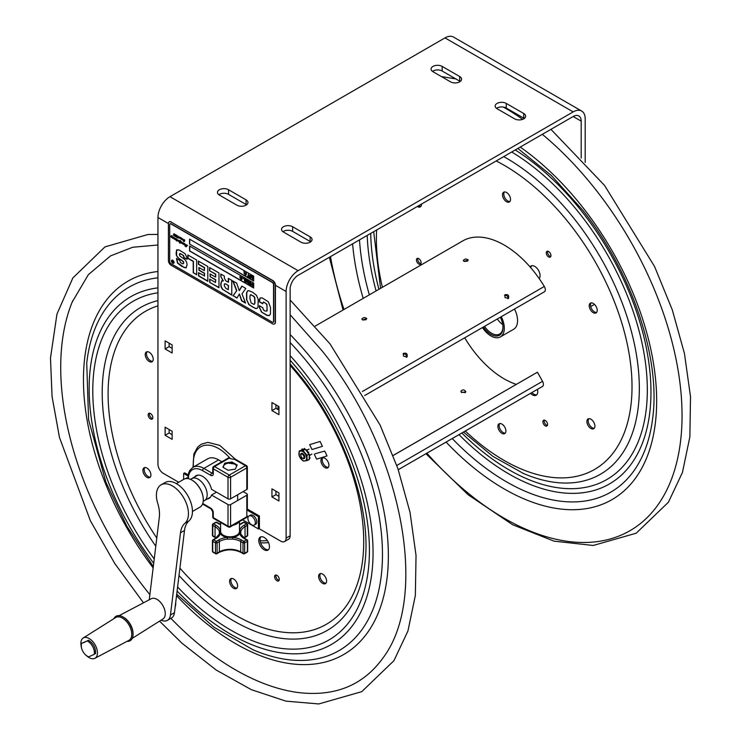 <?xml version="1.0" encoding="UTF-8"?>
<svg xmlns="http://www.w3.org/2000/svg" width="741" height="741" viewBox="0 0 741 741"><rect width="100%" height="100%" fill="white"/><g stroke="black" fill="none" stroke-linecap="round" stroke-linejoin="round"><path stroke-width="1.11" d="M573.173 116.513A11.328 6.539 -60 0 1 578.832 115.957A11.328 6.539 -60 0 1 581.185 121.144L573.173 116.513L298.132 275.3A11.328 6.539 120 0 0 290.129 289.175L290.129 535.78L286.119 538.096L286.119 291.491L275.439 285.322M460.207 81.491A6.493 3.751 0 0 0 459.689 81.149L442.164 71.034A6.493 3.751 0 0 0 432.466 71.377M524.295 118.486A6.493 3.751 0 0 0 523.767 118.152L506.251 108.038A6.493 3.751 0 0 0 496.544 108.371M310.674 241.816A6.493 3.751 0 0 0 310.155 241.483L292.639 231.368A6.493 3.751 0 0 0 282.932 231.711M246.586 204.822A6.493 3.751 0 0 0 246.068 204.479L228.552 194.364A6.493 3.751 0 0 0 218.845 194.707M228.552 189.742L246.068 199.857A6.493 3.751 180 0 1 247.966 202.506A6.493 3.751 180 0 1 243.956 205.97A6.493 3.751 180 0 1 236.879 205.164L219.364 195.05A6.493 3.751 180 0 1 217.465 192.391A6.493 3.751 180 0 1 221.476 188.927A6.493 3.751 180 0 1 228.552 189.742L228.552 194.364M292.639 226.746L310.155 236.851A6.493 3.751 180 0 1 312.054 239.51A6.493 3.751 180 0 1 308.043 242.974A6.493 3.751 180 0 1 300.966 242.159L283.451 232.044A6.493 3.751 180 0 1 281.543 229.395A6.493 3.751 180 0 1 285.554 225.931A6.493 3.751 180 0 1 292.639 226.746L292.639 231.368M506.251 103.416L523.767 113.521A6.493 3.751 180 0 1 525.675 116.18A6.493 3.751 180 0 1 521.664 119.644A6.493 3.751 180 0 1 514.587 118.829L497.072 108.714A6.493 3.751 180 0 1 495.164 106.065A6.493 3.751 180 0 1 499.175 102.601A6.493 3.751 180 0 1 506.251 103.416L506.251 108.038M442.164 66.412L459.689 76.527A6.493 3.751 180 0 1 461.587 79.176A6.493 3.751 180 0 1 457.577 82.64A6.493 3.751 180 0 1 450.5 81.825L432.985 71.72A6.493 3.751 180 0 1 431.077 69.061A6.493 3.751 180 0 1 435.087 65.597A6.493 3.751 180 0 1 442.164 66.412L442.164 71.034M585.186 162.436L585.186 118.829A16.997 9.809 -60 0 0 581.666 111.048A16.997 9.809 -60 0 0 573.173 111.891L298.132 270.678A16.997 9.809 120 0 0 286.119 291.491M573.173 111.891L444.998 37.893L169.967 196.68A16.997 9.809 120 0 0 157.953 217.493L157.953 464.098A7.549 4.363 60 0 0 163.289 473.351L178.711 482.252M444.998 37.893A16.997 9.809 -60 0 1 453.492 37.05L581.666 111.048M286.119 538.096A7.549 4.363 60 0 1 284.553 541.551L288.564 539.244A7.549 4.363 -120 0 0 290.129 535.78M169.133 429.511L169.133 432.976L172.134 434.708M275.939 404.845L275.939 408.31L278.94 410.042M275.939 491.172L275.939 494.636L278.94 496.377M169.133 343.176L169.133 346.64L172.134 348.372M581.185 121.144L581.185 158.102M453.01 78.333L453.01 77.296M284.553 541.551A7.549 4.363 60 0 1 280.783 541.18L258.989 528.602M165.123 435.291L165.123 427.196L172.134 431.243L172.134 439.33L165.123 435.291L169.133 432.976M271.938 410.616L271.938 402.53L278.94 406.577L278.94 414.664L271.938 410.616L275.939 408.31M278.94 492.904L278.94 500.999L271.938 496.952L271.938 488.865L278.94 492.904M271.938 496.952L275.939 494.636M165.123 348.955L165.123 340.86L172.134 344.908L172.134 353.003L165.123 348.955L169.133 346.64M237.629 494.775L237.629 500.518M216.465 492.172L211.491 495.044A13.069 7.54 60 0 1 209.129 498.35A13.069 7.54 60 0 1 207.378 498.925M194.688 476.945A13.069 7.54 60 0 1 196.059 475.722A13.069 7.54 60 0 1 211.491 489.301L228.015 498.841A1.815 1.047 0 0 0 230.581 498.841L246.818 489.468A1.815 1.047 0 0 0 247.346 488.727L247.346 467.182A1.815 1.047 180 0 1 246.818 467.923L246.818 489.468M243.122 491.598L246.818 493.728A1.815 1.047 180 0 1 247.346 494.469A1.815 1.047 180 0 1 246.818 495.21L230.581 504.584A1.815 1.047 180 0 1 228.015 504.584L211.491 495.044M230.349 458.66L234.591 459.383L245.53 465.7A1.815 1.047 60 0 1 246.818 467.923L230.581 477.297A1.815 1.047 -120 0 0 229.293 475.074L214.557 466.561L229.293 458.058L230.349 458.66A35.8 20.665 -120 0 0 204.155 445.443A35.8 20.665 -120 0 0 193.503 466.997M230.581 498.841L230.581 477.297A1.815 1.047 180 0 1 228.015 477.297L213.278 468.784A1.815 1.047 180 0 1 212.741 468.043L212.741 473.101A1.815 1.047 0 0 0 213.278 473.842L213.278 468.784A1.815 1.047 120 0 1 214.557 466.561A1.815 1.047 -120 0 0 213.649 466.478L228.395 457.966A1.815 1.047 60 0 1 229.293 458.058M212.741 472.665L211.991 473.101L203.877 468.414A21.906 12.643 -120 0 0 192.929 467.33L207.665 458.818A21.906 12.643 60 0 1 218.614 459.902L221.828 461.754M237.203 465.024L235.286 469.155L228.126 470.266L222.884 467.238L224.801 463.106L231.961 461.995L237.203 465.024M231.961 461.995L231.961 463.171M224.801 463.106L224.801 464.477M183.629 479.408L183.629 473.443L187.973 475.954M188.14 474.87L184.648 472.851L183.629 473.443M246.818 509.919L258.396 516.607L258.396 528.944L242.585 519.812M247.346 509.048L259.415 516.023L258.396 516.607M259.415 516.023L259.415 528.352L258.396 528.944M187.862 477.954A5.261 3.038 -120 0 0 186.343 478.14L185.426 478.667M255.349 522.664A5.261 3.038 -120 0 0 253.052 517.375A5.261 3.038 -120 0 0 249.004 515.968A5.261 3.038 -120 0 0 247.911 518.367A5.261 3.038 -120 0 0 250.208 523.665A5.261 3.038 -120 0 0 254.256 525.073A5.261 3.038 -120 0 0 255.349 522.664M254.256 525.073L255.682 524.248A5.261 3.038 -120 0 0 256.775 521.84A5.261 3.038 -120 0 0 254.478 516.551A5.261 3.038 -120 0 0 250.43 515.143L249.004 515.968M235.092 524.146A9.438 5.446 0 0 0 238.028 522.451M223.847 465.172L225.375 464.125A6.604 3.816 180 0 1 232.174 463.218A6.604 3.816 180 0 1 236.601 466.33M228.071 463.051L235.443 464.19L236.629 466.274M223.578 467.636L223.097 466.774M223.587 467.645A6.604 3.816 180 0 1 225.375 464.125M482.474 327.55A18.877 10.902 -120 0 0 500.407 336.896L513.652 329.254A18.877 10.902 -120 0 0 514.513 309.053M500.407 336.896A18.877 10.902 -120 0 0 501.268 316.694M483.428 326.994A16.997 9.809 -120 0 0 496.553 336.053A16.997 9.809 -120 0 0 502.944 326.42A16.997 9.809 -120 0 0 500.323 317.241M502.926 326.059A16.024 9.253 60 0 1 500.008 333.811A16.024 9.253 60 0 1 492.367 333.672A16.024 9.253 60 0 1 484.558 326.346M502.741 324.586A14.82 8.559 60 0 1 497.341 318.963M315.277 326.049L462.671 240.955A83.075 47.961 60 0 1 544.302 286.461L362.349 391.517L544.302 286.461A4.511 2.603 60 0 1 544.376 291.806A4.511 2.603 60 0 1 544.329 291.834L364.683 395.555L544.376 291.806M362.544 319.89L361.793 319.084C363.322 317.296 365.007 317.157 366.832 318.676L362.544 319.89M504.982 297.567L504.899 294.816C508.011 294.075 509.206 295.279 508.483 298.41L504.982 297.567M403.512 356.152L403.428 353.392C406.54 352.66 407.735 353.855 407.013 356.995L403.512 356.152M464.005 261.304L463.264 260.508C464.802 258.702 466.478 258.572 468.293 260.1L464.005 261.304M467.571 261.128L464.301 261.416M406.439 357.338C406.661 354.902 405.54 353.79 403.076 353.994M507.909 298.753C508.131 296.317 507.011 295.205 504.547 295.409M366.1 319.704L362.831 320.001M260.6 542.792A83.075 47.961 -120 0 0 268.474 542.542M465.367 392.647L461.106 392.017M461.606 392.554L460.911 391.146C462.866 389.312 464.514 389.544 465.848 391.832L461.606 392.554M516.273 384.366A80.825 46.664 60 0 1 464.718 337.803M267.344 540.532A80.825 46.664 60 0 1 260.119 540.754M393.128 455.465L537.438 372.204L542.542 381.319A4.511 2.603 60 0 1 542.495 386.441A4.511 2.603 60 0 1 542.31 386.533L398.26 469.692M393.147 455.511L537.438 372.204M537.41 389.377A7.549 4.363 60 0 1 536.984 394.527A7.549 4.363 60 0 1 536.197 395.231A7.549 4.363 60 0 1 530.519 393.351M530.047 266.899A7.549 4.363 60 0 1 530.167 266.723A7.549 4.363 60 0 1 530.954 266.019A7.549 4.363 60 0 1 538.031 269.622A7.549 4.363 60 0 1 539.3 278.403A7.549 4.363 60 0 1 539.161 278.56M550.609 256.784A3.307 1.908 60 0 1 550.257 257.09A3.307 1.908 60 0 1 547.164 255.515A3.307 1.908 60 0 1 546.608 251.671A3.307 1.908 60 0 1 546.951 251.366A3.307 1.908 60 0 1 550.054 252.94A3.307 1.908 60 0 1 550.609 256.784M596.635 312.406A5.669 3.27 60 0 1 596.051 312.934A5.669 3.27 60 0 1 590.382 309.664A5.669 3.27 60 0 1 590.382 303.125A5.669 3.27 60 0 1 595.69 305.82A5.669 3.27 60 0 1 596.635 312.406M590.818 428.4A5.669 3.27 60 0 1 587.187 423.407A5.669 3.27 60 0 1 588.076 418.924A5.669 3.27 60 0 1 593.745 422.194A5.669 3.27 60 0 1 593.745 428.733A5.669 3.27 60 0 1 590.818 428.4M498.387 428.9A5.669 3.27 60 0 1 499.073 423.796A5.669 3.27 60 0 1 504.732 427.066A5.669 3.27 60 0 1 504.732 433.615A5.669 3.27 60 0 1 498.387 428.9M421.518 204.071A5.669 3.27 60 0 1 420.342 206.878A5.669 3.27 60 0 1 417.331 206.489M510.03 196.902A5.669 3.27 60 0 1 509.354 202.006A5.669 3.27 60 0 1 503.685 198.736A5.669 3.27 60 0 1 503.685 192.188A5.669 3.27 60 0 1 510.03 196.902M543.19 423.25A3.307 1.908 60 0 1 543.588 420.267A3.307 1.908 60 0 1 547.293 423.028A3.307 1.908 60 0 1 546.895 426.001A3.307 1.908 60 0 1 543.19 423.25M418.841 258.665A3.307 1.908 60 0 1 420.953 261.582A3.307 1.908 60 0 1 420.443 264.204A3.307 1.908 60 0 1 418.73 264.009A3.307 1.908 60 0 1 416.618 261.091A3.307 1.908 60 0 1 417.127 258.47A3.307 1.908 60 0 1 418.841 258.665M531.797 392.619A7.549 4.363 -120 0 0 536.78 394.768M531.649 265.75A7.549 4.363 -120 0 0 531.445 265.991A7.549 4.363 -120 0 0 530.751 267.714M547.719 251.218A3.307 1.908 -120 0 0 548.229 254.45A3.307 1.908 -120 0 0 550.767 256.506M591.096 302.884A5.669 3.27 -120 0 0 591.661 308.923A5.669 3.27 -120 0 0 596.616 312.443M588.789 418.684A5.669 3.27 -120 0 0 588.66 423.259A5.669 3.27 -120 0 0 592.096 427.668A5.669 3.27 -120 0 0 594.31 428.242M499.786 423.556A5.669 3.27 -120 0 0 499.666 428.159A5.669 3.27 -120 0 0 505.297 433.115M418.609 205.748A5.669 3.27 -120 0 0 420.907 206.378M504.399 191.947A5.669 3.27 -120 0 0 504.964 197.995A5.669 3.27 -120 0 0 509.919 201.506M544.357 420.128A3.307 1.908 -120 0 0 544.867 423.352A3.307 1.908 -120 0 0 547.404 425.408M417.896 258.322A3.307 1.908 -120 0 0 420.008 263.268A3.307 1.908 -120 0 0 420.953 263.611M261.036 536.771A7.549 4.363 -120 0 0 260.832 537.012A7.549 4.363 -120 0 0 261.749 545.256A7.549 4.363 -120 0 0 268.483 549.665M147.089 351.725A5.669 3.27 -120 0 0 146.977 356.328A5.669 3.27 -120 0 0 152.609 361.284M144.782 467.525A5.669 3.27 -120 0 0 144.662 472.1A5.669 3.27 -120 0 0 148.089 476.509A5.669 3.27 -120 0 0 150.303 477.084M231.479 578.462A5.669 3.27 -120 0 0 232.044 584.501A5.669 3.27 -120 0 0 237 588.021M320.492 573.59A5.669 3.27 -120 0 0 321.057 579.629A5.669 3.27 -120 0 0 326.003 583.139M322.798 457.781A5.669 3.27 -120 0 0 323.363 463.829A5.669 3.27 -120 0 0 328.319 467.339M149.599 413.228A3.307 1.908 -120 0 0 151.71 418.174A3.307 1.908 -120 0 0 152.646 418.517M276.05 575.025A3.307 1.908 -120 0 0 276.161 577.415A3.307 1.908 -120 0 0 279.107 580.314M268.677 549.433A7.549 4.363 60 0 1 267.89 550.128A7.549 4.363 60 0 1 260.341 545.774A7.549 4.363 60 0 1 260.341 537.049A7.549 4.363 60 0 1 267.418 540.643A7.549 4.363 60 0 1 268.677 549.433M278.486 409.773A3.307 1.908 60 0 1 278.542 406.337M145.699 357.06A5.669 3.27 60 0 1 146.385 351.966A5.669 3.27 60 0 1 152.044 355.235A5.669 3.27 60 0 1 152.044 361.775A5.669 3.27 60 0 1 145.699 357.06M146.811 477.25A5.669 3.27 60 0 1 143.189 472.249A5.669 3.27 60 0 1 144.069 467.775A5.669 3.27 60 0 1 149.738 471.044A5.669 3.27 60 0 1 149.738 477.584A5.669 3.27 60 0 1 146.811 477.25M237.027 587.983A5.669 3.27 60 0 1 236.435 588.511A5.669 3.27 60 0 1 230.766 585.242A5.669 3.27 60 0 1 230.766 578.702A5.669 3.27 60 0 1 236.073 581.398A5.669 3.27 60 0 1 237.027 587.983M326.123 578.545A5.669 3.27 60 0 1 325.438 583.639A5.669 3.27 60 0 1 319.779 580.37A5.669 3.27 60 0 1 319.779 573.83A5.669 3.27 60 0 1 326.123 578.545M325.003 458.355A5.669 3.27 60 0 1 328.634 463.357A5.669 3.27 60 0 1 327.744 467.84A5.669 3.27 60 0 1 322.085 464.561A5.669 3.27 60 0 1 322.085 458.021A5.669 3.27 60 0 1 325.003 458.355M150.534 413.571A3.307 1.908 60 0 1 152.655 416.488A3.307 1.908 60 0 1 152.137 419.1A3.307 1.908 60 0 1 148.83 417.192A3.307 1.908 60 0 1 148.83 413.376A3.307 1.908 60 0 1 150.534 413.571M274.892 578.147A3.307 1.908 60 0 1 275.281 575.173A3.307 1.908 60 0 1 278.597 577.082A3.307 1.908 60 0 1 278.597 580.907A3.307 1.908 60 0 1 274.892 578.147M299.91 692.742A246.92 142.559 60 0 1 297.613 692.455A246.92 142.559 60 0 1 170.893 618.337M149.877 594.643A246.92 142.559 60 0 1 72.21 302.032A246.92 142.559 60 0 1 72.757 300.726M190.632 479.408L191.604 478.742A12.69 7.327 60 0 1 191.873 478.575A12.69 7.327 60 0 1 196.05 478.26A12.69 7.327 60 0 1 206.026 488.977A12.69 7.327 60 0 1 204.562 500.555A12.69 7.327 60 0 1 204.284 500.703L203.219 501.212M239.964 276.273L239.964 276.745L239.964 276.273M239.964 277.653L239.964 278.125L239.964 277.653M248.559 276.588L249.272 277.291L247.559 276.3L248.272 276.421L248.272 274.253L248.559 276.588M250.458 275.569L249.986 277.041L250.94 277.588M249.81 276.198L249.837 277.134L250.782 277.68L250.31 275.661L249.661 276.282L250.31 275.661M249.365 276.115L249.624 275.309L251.004 276.106L251.004 278.005L249.624 277.217L249.365 276.115M249.624 275.309L251.153 276.022L251.153 277.921L250.31 277.949M244.613 278.959L244.613 281.423L244.326 279.088L243.372 278.533L244.762 278.875L244.613 281.256M249.661 281.932L249.189 283.405L250.134 283.951M249.189 283.405L249.986 284.035L250.162 283.395L249.504 282.015L249.032 283.488M248.568 282.469L248.819 281.673L250.199 282.469L250.199 284.368L248.819 283.571L248.568 282.469M248.819 281.673L250.347 282.386L250.347 284.285L249.513 284.303M247.309 280.793L247.012 281.404L247.966 282.905M247.753 281.052L246.864 281.497L247.966 283.081L247.753 281.052M247.161 280.876L247.012 281.404M240.936 278.375L240.686 277.384L241.27 277.023L241.696 277.968L242.029 277.467L242.085 279.264L241.316 279.524L241.075 278.681L240.732 279.19L240.936 278.375M241.251 277.931L241.51 278.718L241.251 277.931M241.362 277.995L241.112 278.486M245.549 273.596L245.734 274.161M245.123 273.975L244.873 272.984L245.642 272.725L245.882 273.568L246.216 273.059L246.271 274.855L245.503 275.115L245.262 274.272L244.928 274.781L245.123 273.975M243.372 278.245L244.762 278.875M251.783 283.775L252.329 285.544L252.598 283.571L252.598 286.035L251.671 284.127L250.764 284.979L250.764 282.506L251.051 284.803L251.931 283.692L252.329 284.979M250.764 282.506L251.199 284.498M251.718 284.266L251.162 285.202M250.347 284.285L249.661 284.22L250.347 284.285M248.254 281.061L248.254 283.525L246.568 281.321L247.003 280.533L248.402 280.978L248.254 283.525M246.716 281.237L247.151 280.45L248.402 280.978M244.928 281.311L245.975 281.923L244.993 280.682L245.975 280.95L245.975 280.042L244.928 279.135L246.262 279.913L246.262 282.377L244.928 281.311L245.975 281.747M244.928 279.135L246.41 279.82L246.262 282.201M244.993 280.385L245.975 280.783M241.381 277.088L241.297 277.745M241.936 278.338L242.085 279.088M241.992 277.273L242.251 278.338M173.042 262.555L172.357 261.916L173.042 262.555L173.144 261.999L172.357 261.916M173.042 261.24L173.209 262.814L172.19 261.823L172.079 260.684L173.042 261.897L173.042 261.24M171.68 261.101A1.51 0.871 -120 0 0 172.338 262.62A1.51 0.871 -120 0 0 173.505 263.027A1.51 0.871 -120 0 0 173.505 261.286A1.51 0.871 -120 0 0 171.995 260.415A1.51 0.871 -120 0 0 171.68 261.101M173.042 261.897L173.144 261.295M173.209 262.694L172.255 260.786M173.551 262.99A1.51 0.871 -120 0 0 173.607 262.962A1.51 0.871 -120 0 0 173.607 261.221A1.51 0.871 -120 0 0 172.097 260.35A1.51 0.871 -120 0 0 172.051 260.387M171.486 237.259L171.69 236.49L171.375 237.324L171.588 236.555L171.032 237.12L170.838 236.222M171.69 236.49L171.375 237.037L171.69 236.49M184.166 244.586L184.416 243.798L184.064 244.65L184.305 243.863L183.601 244.382L183.731 243.409L182.823 244.058L182.147 242.752M184.416 243.798L184.046 244.335L184.416 243.798M182.823 244.058L182.351 242.696L181.517 243.298L181.638 242.279L180.804 242.891L180.739 241.946L179.683 243.122L179.952 241.297L178.877 241.779L178.535 240.408L177.608 240.918L177.571 239.945L176.497 240.918L176.719 239.482L175.867 240.028L175.988 239.019L175.154 239.63L175.293 238.648L174.672 239.343L174.274 238.083L173.459 238.639L173.709 237.648L173.135 238.389L172.375 238.018L172.347 236.925L171.282 237.139M173.181 238.306L172.329 237.666L172.458 236.861L171.514 237.398M172.051 237.027L171.403 237.463L170.736 236.286L171.884 235.527M170.736 236.11L171.773 235.592L171.393 236.49L172.56 236.796L172.607 237.861L173.329 237.231L174.496 237.907L174.487 238.759L175.478 238.482L179.563 241.195L180.637 240.705L180.535 241.881L181.943 242.085M180.063 241.121L180.406 240.519M181.239 241.677L181.452 242.159M181.35 242.224L182.564 242.566L182.619 243.641L183.147 242.863M171.477 236.101L172.014 235.87M175.867 240.028L176.191 239.158M177.84 240.501L177.673 239.88M180.091 243.141L179.572 242.779L180.063 241.242L178.989 241.714M179.674 242.715L180.146 242.085M183.018 243.363L185.287 244.15L185.241 246.105L186.436 244.836L186.232 246.66L187.177 245.234L185.982 246.762L186.065 245.002L185.176 246.262L185.065 244.298L183.953 244.41M185.065 244.298L184.185 244.715M184.759 244.373L184.074 244.78L183.342 243.567M185.611 245.993L185.009 246.058L185.176 244.243M186.232 246.66L186.593 245.984M185.241 246.105L186.491 244.715M183.925 243.233L184.592 243.622M178.72 240.232L179.396 240.621M175.589 238.417L176.293 238.815M174.598 238.695L175.08 238.5M172.764 237.805L173.144 237.083M172.116 235.934L171.541 236.231M173.051 237.796L172.486 237.963M173.839 238.676L173.774 237.805M174.311 239.01L174.376 238.028L173.913 238.704M175.043 239.047L174.348 239.028M175.543 239.658L175.395 238.593L174.922 238.815M176.729 240.158L176.821 239.426L176.33 240.093M176.877 240.945L176.571 240.204M178.257 240.501L177.608 240.918L177.405 240.427M181.193 242.928L180.647 241.983M181.906 243.335L181.841 242.418M186.445 246.679L185.963 245.327M187.547 245.577L186.695 246.003M178.738 241.39L179.22 240.797L178.97 241.585M179.461 237.981L180.044 237.805L179.359 237.231L179.952 237.203L181.86 238.306L181.916 239.38L182.342 238.658L183.305 239.491L183.11 240.279L182.907 239.223L182.443 239.908L181.684 239.538L181.656 238.435L180.702 238.972L180.767 237.935L179.73 238.407L180.146 237.75L179.47 237.185M180.887 238.824L180.869 237.87L179.563 237.926L179.73 238.407M181.526 239.241L181.758 238.38L180.535 238.482M183.592 239.991L184.277 239.695L184.796 240.316L183.879 239.964L184.453 241.381L183.888 241.686L183.592 239.991L184.379 239.639M184.565 241.325L183.99 241.631L183.712 240.899M184.453 241.381L183.435 241.158M183.944 241.603L183.703 239.927M174.635 235.666L173.524 235.11L173.626 234.091L174.376 233.85M174.255 235.027L173.755 235.388L174.524 235.731L173.903 235.925L173.514 234.156L174.265 233.915L174.765 234.656L174.237 234.017L173.857 235.323M174.876 234.591L174.005 234.332M173.524 235.11L173.996 234.841L173.524 235.11M189.566 246.049L253.654 283.043L253.654 287.98L189.566 250.977L189.566 246.049M188.047 255.08L188.047 258.238L193.429 261.341L193.429 272.744L196.661 274.605M193.216 272.864L193.216 261.462L187.834 258.359L187.834 254.96L196.661 260.054L196.661 274.855L193.429 272.744M233.109 281.098L236.796 290.602L233.183 295.696L237.055 297.928M239.426 293.982L241.807 300.67L245.466 302.782M241.909 286.174L239.797 289.953M239.584 290.074L241.798 286.119L245.836 288.444L241.983 293.844L245.586 303.106L241.594 300.8L239.315 294.047L236.953 298.114L233.183 295.696M232.97 295.816L236.796 290.602M236.583 290.731L232.776 280.904L236.712 283.182L239.269 290.648M247.735 290.778L246.762 292.741L246.79 299.91L249.004 304.431L252.385 306.885L255.756 308.413L257.294 308.293M254.358 304.264L254.997 302.939L254.802 297.586L253.82 296.187L250.606 294.881M254.126 304.282L254.997 302.939M246.577 300.031L246.54 292.862L247.633 290.833L248.633 290.611L252.607 292.241L256.423 295.261L258.201 299.345L258.007 307.209L257.192 308.358L255.543 308.543L248.791 304.551L246.79 299.91M254.784 303.06L254.589 297.706L253.607 296.317L251.06 294.881C250.263 294.297 249.884 295.464 249.93 298.364L251.069 302.874L253.904 304.403M251.273 294.751L250.708 294.807M199.125 267.621L199.125 270.113L204.581 273.262L204.368 275.809M198.745 272.808L198.745 275.809L207.813 281.052M198.634 261.193L198.634 264.194L204.581 267.631L204.368 270.4M204.368 276.05L204.368 273.383L198.912 270.233L198.912 267.501L204.368 270.641L204.368 267.751L198.421 264.315L198.421 261.073L207.813 266.491L207.813 281.293L198.532 275.93L198.532 272.688L204.581 275.93M171.088 265.222A3.779 2.177 60 0 1 168.42 260.6L168.42 223.597A3.779 2.177 60 0 1 169.198 221.874A3.779 2.177 60 0 1 171.088 222.059L272.558 280.635A3.779 2.177 60 0 1 275.226 285.266L275.226 322.261A3.779 2.177 60 0 1 274.448 323.993A3.779 2.177 60 0 1 272.558 323.808L171.088 265.222M274.55 323.928A3.779 2.177 -120 0 0 274.661 323.873A3.779 2.177 -120 0 0 275.439 322.14L275.226 322.261M275.226 285.266L275.439 285.137A3.779 2.177 -120 0 0 272.771 280.515L272.558 280.635M273.272 322.215A1.658 0.963 -120 0 0 273.383 322.159A1.658 0.963 -120 0 0 273.735 321.399L273.735 284.396A1.658 0.963 -120 0 0 272.558 282.367L171.088 223.782A1.658 0.963 -120 0 0 170.254 223.699A1.658 0.963 -120 0 0 170.152 223.773M275.439 285.137L275.439 322.14M171.088 222.059L272.771 280.515M171.301 221.929A3.779 2.177 -120 0 0 169.411 221.744A3.779 2.177 -120 0 0 169.309 221.809M170.875 263.62L272.345 322.205A1.658 0.963 -120 0 0 273.17 322.289A1.658 0.963 -120 0 0 273.512 321.52L273.512 284.525A1.658 0.963 -120 0 0 272.345 282.488L170.875 223.902A1.658 0.963 -120 0 0 170.041 223.828A1.658 0.963 -120 0 0 169.698 224.588L169.698 261.582A1.658 0.963 -120 0 0 170.875 263.62M171.467 260.98A1.815 1.047 60 0 1 171.847 260.147A1.815 1.047 60 0 1 173.653 261.193A1.815 1.047 60 0 1 173.653 263.287A1.815 1.047 60 0 1 172.255 262.805A1.815 1.047 60 0 1 171.467 260.98M171.134 236.046L171.773 235.592M178.646 241.473L178.424 240.473L177.497 240.982L177.303 240.482L177.59 240.899M178.136 238.065L178.562 236.398L178.488 237.824M181.35 238.546L180.804 238.908M177.266 235.795L176.664 237.092L177.21 236.499L177.562 237.194L176.821 237.611L176.33 236.62L177.219 235.833M176.747 235.74L177.321 235.684M176.849 237.509L177.006 236.444M177.562 237.194L176.821 237.611L176.432 236.555L177.423 235.619M175.969 235.249L174.996 234.851L176.163 235.017L175.237 236.184L176.015 236.453L175.33 236.75L174.848 235.944L176.071 235.184L175.098 234.786L175.543 234.536M176.293 234.999L175.237 236.184M177.016 249.698L176.377 250.375L178.822 249.828L185.074 253.635L187.01 257.766L187.056 259.304L183.805 257.423L183.314 255.552L181.397 254.246L179.711 253.709L179.461 254.617L179.924 256.025L184.889 259.572L186.676 262.129L187.056 265.009L185.991 267.89L181.582 266.26L177.525 263.101L176.46 258.563L179.73 260.452L180.424 262.471L181.526 263.194L182.971 263.879L183.62 262.953L183.249 261.656L177.942 257.775L176.386 255.404L176.08 252.857L176.904 249.754M182.971 263.879L183.833 262.823L183.184 263.759M183.851 267.473L186.334 267.723M228.311 278.329L231.766 280.32L231.766 295.122L222.43 289.277L221.022 286.758L220.725 284.183L221.587 280.922L223.152 280.959L220.827 276.708L220.827 274.003L224.328 276.032L224.328 277.995L225.764 280.793L228.311 282.265L228.311 278.329M260.369 297.863L262.231 297.919L268.325 301.8L270.53 307.561L270.446 313.915L269.428 315.536L267.066 315.453L261.48 312.063L259.433 307.441L259.378 305.774L262.796 307.747L263.398 309.877L264.945 310.979L266.89 311.072L267.075 306.783L266.677 304.356L264.833 302.708L263.287 302.096L262.712 303.782L259.322 301.828L260.258 297.919M263.5 301.976L266.89 304.227L267.103 310.951M209.684 279.125L215.52 282.488L215.52 279.82L210.064 276.671L210.064 273.938L215.52 277.088L215.52 274.189L209.573 270.761L209.573 267.51L218.966 272.938L218.966 287.73L209.684 282.377L209.684 279.125M253.654 276.134L253.654 281.071L189.566 244.067L189.566 239.139L253.654 276.134M183.249 261.656L183.833 262.823M181.906 260.61L183.462 261.536M177.942 257.775L182.119 260.48M176.386 255.404L178.155 257.646M183.805 257.423L187.056 259.054M180.489 253.728L183.527 255.423L184.018 257.007M179.785 253.663L180.702 253.607M179.674 254.496L179.924 253.579M176.673 258.442L177.747 262.972L184.074 267.353M176.59 250.245L176.599 255.284M225.597 284.053L224.375 284.025L224.245 285.618L225.755 288.249L228.311 289.722L228.311 285.618L225.81 283.923L224.588 283.896M228.311 285.618L225.81 283.923M228.311 289.481L228.524 285.498M222.43 289.277L231.766 294.872M221.8 280.793L220.938 284.062L221.235 286.637L222.643 289.157M220.827 276.708L223.365 280.83M228.524 278.449L228.524 282.145M221.04 274.133L221.04 276.588M259.369 299.651L259.535 301.707L262.712 303.541M260.045 298.151L259.582 299.531M261.48 312.063L267.279 315.333L269.641 315.416M259.433 307.441L261.693 311.942M259.6 305.653L259.646 307.32M210.064 276.671L215.733 279.7L215.52 282.247M210.277 274.059L210.277 276.55M209.573 270.761L215.733 274.068L215.733 276.958M209.684 282.377L218.966 287.489M209.898 279.246L209.898 282.247M209.786 267.631L209.786 270.632M189.715 246.132L189.715 250.893L253.654 287.804M252.477 283.497L252.598 285.859M244.15 271.873L244.15 272.345M243.808 271.669L244.308 271.78M244.15 273.253L244.15 273.725M248.42 274.337L249.272 277.125M251.153 277.921L250.467 277.856L251.153 277.921M251.356 276.032L252.598 276.745L252.31 279.051L252.31 276.875L251.356 276.032L252.598 276.745M246.142 273.021L246.438 273.883M246.132 273.929L245.882 274.411M189.566 244.067L253.654 280.895M189.715 239.223L189.715 243.984M245.604 272.54L245.919 273.41M252.746 276.662L252.598 279.042M247.707 276.097L248.272 276.254M175.673 235.573L175.348 236.12L175.673 235.573M175.33 236.75L174.959 235.888M176.117 236.388L175.441 236.685M175.598 236.611L175.728 236.129M184.731 240.51L183.99 239.899M176.951 237.453L177.294 236.879L176.951 237.453M177.664 237.129L176.932 237.546M180.461 237.917L179.841 238.343M182.36 239.306L181.786 239.473L182.481 239.825M183.147 240.195L182.999 239.695M178.655 237.852L177.849 237.991L178.664 236.333M171.893 260.119A1.815 1.047 -120 0 0 171.579 260.915A1.815 1.047 -120 0 0 172.329 262.703A1.815 1.047 -120 0 0 173.709 263.259M322.409 446.332L312.007 449.537L309.664 444.665L320.075 441.451L322.409 446.332M314.286 454.279L316.62 459.151L327.031 455.937L324.688 451.065L315.221 453.733M300.976 456.234A2.964 1.714 -120 0 0 303.328 458.66A2.964 1.714 -120 0 0 304.857 457.216A2.964 1.714 -120 0 0 302.763 453.594A2.964 1.714 -120 0 0 300.939 453.77A2.964 1.714 -120 0 0 300.976 456.234M306.061 455.595A5.456 3.149 -120 0 0 300.753 451.037A5.456 3.149 -120 0 0 299.466 456.419A5.456 3.149 -120 0 0 304.764 460.976A5.456 3.149 -120 0 0 306.061 455.595M309.33 457.354L310.192 457.957L309.238 457.299L309.192 454.817L310.071 455.178L309.182 454.696M309.738 458.318L309.256 458.54L309.238 457.299M309.738 455.863L309.21 456.058M307.08 460.569L303.236 461.05L299.281 456.271L299.188 451.019L303.032 450.537L306.978 455.317L307.08 460.569L309.275 459.309L309.256 458.54M309.192 454.817L306.737 451.102L307.182 450.806L307.83 452.056M306.978 455.317L309.173 454.048M307.663 452.223L308.802 452.158L307.885 452.056M308.543 452.695L308.599 453.353L308.543 452.695A6.419 3.705 -120 0 0 308.376 452.408M308.904 459.865L308.108 459.976M303.217 449.194L302.124 448.963L303.217 449.194M306.737 451.102L305.801 449.972L306.718 449.713L306.2 449.898M303.032 450.537L305.227 449.278L302.847 449.565L299.188 451.019M305.801 449.972L305.227 449.278M305.125 449.287L304.597 448.546A6.419 3.705 -120 0 0 304.366 448.49L303.754 449.454M304.597 448.546L304.662 449.342M301.939 449.685L301.967 449.065A6.419 3.705 -120 0 1 302.124 448.963M306.718 449.713A6.419 3.705 -120 0 1 306.941 449.907L306.515 450.158A6.419 3.705 -120 0 0 306.292 449.963M306.515 450.158L306.774 451.019M302.226 454.242A2.269 1.306 60 0 1 304.032 456.993A2.269 1.306 60 0 1 302.439 458.049A2.269 1.306 60 0 1 300.837 455.27A2.269 1.306 60 0 1 302.226 454.242M132.259 638.334L162.964 618.985A11.708 6.762 -120 0 0 164.798 610.26A11.708 6.762 -120 0 0 158.065 600.071A11.708 6.762 -120 0 0 151.266 598.719L119.162 615.632M133.056 633.888A13.218 7.632 -120 0 0 133.065 633.527A13.218 7.632 -120 0 0 124.933 618.142A13.218 7.632 -120 0 0 123.719 617.346A13.218 7.632 -120 0 0 123.404 617.17M126.989 641.373A14.125 8.151 -120 0 0 133.065 634.268A14.125 8.151 -120 0 0 124.377 617.827A14.125 8.151 -120 0 0 123.071 616.975A14.125 8.151 -120 0 0 113.892 618.679M128.434 640.613A13.218 7.632 -120 0 0 131.407 631.036A13.218 7.632 -120 0 0 123.654 618.883A13.218 7.632 -120 0 0 115.272 617.809M87.234 656.267A11.708 6.762 -120 0 0 88.086 656.934A11.708 6.762 -120 0 0 94.885 658.295L128.878 640.381A13.19 7.614 -120 0 0 131.296 630.647A13.19 7.614 -120 0 0 123.654 618.902A13.19 7.614 -120 0 0 115.698 617.54L83.177 638.02A11.708 6.762 -120 0 0 81.112 645.661M94.885 658.295A11.708 6.762 -120 0 0 97.034 649.653A11.708 6.762 -120 0 0 90.245 639.233A11.708 6.762 -120 0 0 83.177 638.02M88.253 656.85A9.42 5.437 60 0 1 85.752 655.081L88.253 656.85A13.079 0.75 -27.7 0 0 94.264 654.294L94.996 653.766M87.984 640.419L87.253 640.937A13.079 0.75 152.3 0 1 81.251 643.503L81.399 647.541A9.42 5.437 60 0 1 81.251 643.503L87.253 640.937A9.42 5.437 60 0 1 94.264 654.294M85.752 655.081L85.752 655.081A15.107 15.107 0 0 1 81.399 647.541M175.209 606.592L175.33 605.582M176.358 483.604L183.87 479.27A16.089 9.29 60 0 1 191.919 480.066A16.089 9.29 60 0 1 203.293 499.767A16.089 9.29 60 0 1 199.959 507.131L192.447 511.475M203.293 499.647A15.783 9.114 -120 0 0 203.293 499.527A15.783 9.114 -120 0 0 192.132 480.196A15.783 9.114 -120 0 0 192.021 480.131M149.256 599.775A15.107 8.725 60 0 1 149.284 599.534L159.315 517.329A30.214 17.441 -120 0 0 157.731 503.352A22.656 13.079 60 0 1 161.093 484.836A22.656 13.079 60 0 1 183.092 496.813A22.656 13.079 60 0 1 184.963 523.211A30.214 17.441 -120 0 0 180.498 532.77L170.458 614.984A15.107 8.725 60 0 1 167.42 620.347A15.107 8.725 60 0 1 161.047 620.198M167.42 620.347L171.43 618.031A15.107 8.725 -120 0 0 174.468 612.668L184.5 530.463A30.214 17.441 60 0 1 188.964 520.904A22.656 13.079 -120 0 0 187.093 494.506A22.656 13.079 -120 0 0 165.095 482.521L161.093 484.836M227.376 539.096L227.163 537.42A16.311 9.42 0 0 0 218.512 540.032A1.204 0.695 60 0 1 219.364 541.514A15.107 8.725 180 0 1 227.376 539.096L232.711 539.096L232.933 537.42L227.163 537.42A10.041 5.798 0 0 1 220.42 533.529L220.42 530.204A16.311 9.42 0 0 0 215.9 525.212L213.63 523.896A21.452 12.384 180 0 1 216.242 522.396L218.512 523.702A16.311 9.42 0 0 0 220.605 524.721M219.234 534.4A1.204 0.973 17.3 0 1 220.42 533.529A16.311 9.42 0 0 1 215.9 538.531A1.204 0.695 -120 0 0 215.298 538.466L213.028 539.781A1.204 0.695 60 0 1 213.63 539.837A1.204 0.76 124.5 0 0 212.704 541.273A22.656 13.079 0 0 0 215.464 542.866A1.204 0.639 -64.1 0 1 216.242 541.347A1.204 0.695 60 0 1 217.094 542.829L219.364 541.514L219.364 551.878L217.094 553.184L217.094 542.829A1.204 0.695 0 0 1 215.464 542.866L215.464 553.231A22.656 13.079 180 0 1 212.704 551.637A1.204 0.695 180 0 1 212.426 551.184A1.204 1.204 0 0 0 212.945 552.184L215.714 553.777A1.204 0.639 -64.1 0 1 215.464 553.231A1.204 0.695 180 0 0 217.094 553.184A1.204 0.695 60 0 1 216.844 553.74L219.114 552.425A1.204 0.695 -120 0 0 219.364 551.878A15.107 8.725 0 0 1 240.723 551.878A1.204 0.695 120 0 0 240.973 552.425L243.252 553.74A1.204 0.695 -60 0 1 243.002 553.184L240.723 551.878L240.723 541.514L243.002 542.829L243.002 553.184A1.204 0.695 180 0 0 244.632 553.231L244.632 542.866A22.656 13.079 0 0 0 247.383 541.273A1.204 0.695 0 0 0 247.67 540.828A1.204 1.204 0 0 0 247.068 539.781L244.789 538.466A1.204 0.695 120 0 0 244.187 538.531L246.457 539.837A21.452 12.384 180 0 1 243.854 541.347L241.585 540.032A16.311 9.42 0 0 0 232.933 537.42A10.041 5.798 0 0 0 239.667 533.529A16.311 9.42 0 0 0 244.187 538.531M220.605 524.396L216.844 522.331A1.204 0.695 120 0 0 216.242 522.396A1.204 0.639 -115.9 0 0 215.714 522.294L212.945 523.887A1.204 0.76 55.5 0 0 212.704 524.433A1.204 0.695 0 0 0 212.426 524.887A1.204 0.695 0 0 0 212.778 525.378L215.047 526.684A15.107 8.725 180 0 1 219.234 531.316L219.336 534.011M219.234 531.316A1.204 0.973 -17.3 0 1 220.42 530.204A10.041 5.798 0 0 1 220.605 529.889M240.751 534.011L240.853 531.316A1.204 0.973 -162.7 0 0 239.667 530.204L239.667 533.529A1.204 0.973 162.7 0 1 240.825 534.159A1.204 0.973 162.7 0 0 240.825 534.159L244.789 538.466M240.853 534.4A1.204 0.973 162.7 0 0 240.825 534.168L240.621 532.798M233.387 525.128A9.438 5.446 0 0 0 238.88 521.96M246.068 204.479L246.068 199.857M310.155 241.483L310.155 236.851M523.767 118.152L523.767 113.521M459.689 81.149L459.689 76.527M168.42 223.541L157.953 217.493M169.967 196.68L298.132 270.678M246.818 495.21L246.818 516.764A1.815 1.047 60 0 1 246.438 517.588L230.201 526.962A1.815 1.815 0 0 1 228.395 526.962A1.815 1.047 -60 0 1 228.015 526.138A1.815 1.047 0 0 0 230.581 526.138L230.581 504.584M230.201 526.962A1.815 1.047 -120 0 0 230.581 526.138L246.818 516.764A1.815 1.047 0 0 0 247.346 516.023A1.815 1.815 0 0 1 246.438 517.588M235.277 459.17L246.438 465.607A1.815 1.047 -60 0 0 245.53 465.7L229.293 475.074A1.815 1.047 -60 0 0 228.015 477.297L228.015 498.841M212.76 473.249A1.815 1.047 60 0 1 211.991 473.101A1.815 1.047 -60 0 0 210.713 475.324A3.622 2.093 -120 0 0 213.278 473.842M218.614 459.902L203.877 468.414A1.815 1.047 -60 0 0 202.599 470.637L210.713 475.324M228.015 504.584L228.015 526.138L213.278 517.626A1.815 1.047 120 0 0 213.649 518.45L228.395 526.962M212.741 516.885A1.815 1.047 0 0 0 213.278 517.626L213.278 512.568A1.815 1.047 180 0 1 212.741 511.827L212.741 516.885A1.815 1.815 0 0 0 213.649 518.45M202.636 503.787A1.815 1.047 120 0 0 202.969 504.269L202.543 504.019M188.39 478.677A20.09 11.597 60 0 1 202.599 470.637M213.278 512.568A3.622 2.093 -120 0 0 210.713 508.131A1.815 1.047 120 0 0 211.092 508.956L202.969 504.269M210.713 508.131L202.728 503.519M396.796 465.459L542.542 381.319M465.292 431.012A180.758 104.361 -120 0 0 613.418 452.631A180.758 104.361 -120 0 0 570.616 225.144A180.758 104.361 -120 0 0 496.174 160.964M376.65 229.969A180.758 104.361 -120 0 0 382.402 287.295M463.468 432.068L492.969 456.419L523.461 473.48A187.844 108.445 -120 0 0 619.995 456.789A187.844 108.445 -120 0 0 575.516 220.373A187.844 108.445 -120 0 0 503.704 156.62M461.828 433.013A195.615 112.938 -120 0 0 627.201 461.337A195.615 112.938 -120 0 0 580.879 215.149A195.615 112.938 -120 0 0 511.716 151.998M370.722 233.396A195.615 112.938 -120 0 0 378.929 289.296M459.003 434.643A200.746 115.902 -120 0 0 630.304 465.311A200.746 115.902 -120 0 0 582.769 212.658A200.746 115.902 -120 0 0 515.236 149.96M367.203 235.425A200.746 115.902 -120 0 0 376.104 290.935M359.496 239.88A208.517 120.385 -120 0 0 369.333 294.844M452.232 438.552A208.517 120.385 -120 0 0 632.481 472.767A208.517 120.385 -120 0 0 652.738 417.739C660.676 358.227 632.036 272.262 582.667 210.166L551.406 175.552L517.857 148.45M446.091 442.099A215.603 124.479 -120 0 0 634.472 479.575A215.603 124.479 -120 0 0 583.417 208.221A215.603 124.479 -120 0 0 520.228 147.079M352.596 243.863A215.603 124.479 -120 0 0 363.192 298.382M426.89 453.186A251.495 145.208 -120 0 0 656.155 507.326A251.495 145.208 -120 0 0 596.607 190.789A251.495 145.208 -120 0 0 542.319 134.325M522.692 119.329A251.495 145.208 -120 0 0 503.371 107.075M330.505 256.618A251.495 145.208 -120 0 0 343.981 309.479M156.786 538.031A180.758 104.361 60 0 1 126.702 328.068A180.758 104.361 60 0 1 157.953 305.838M290.129 365.452A180.758 104.361 60 0 1 302.319 380.04A180.758 104.361 60 0 1 348.075 603.313A180.758 104.361 60 0 1 179.906 568.125M364.905 563.243L364.841 563.808A186.473 107.658 60 0 1 179.007 575.442M155.795 546.21A186.473 107.658 60 0 1 121.394 324.715A186.473 107.658 60 0 1 157.953 300.596M154.23 558.973A195.615 112.938 60 0 1 112.919 319.362A195.615 112.938 60 0 1 157.953 292.797M290.129 360.209A195.615 112.938 60 0 1 302.967 375.604A195.615 112.938 60 0 1 354.318 614.298A195.615 112.938 60 0 1 177.599 586.974M153.702 563.29A200.746 115.902 60 0 1 109.816 315.388A200.746 115.902 60 0 1 157.953 287.879M290.129 355.587A200.746 115.902 60 0 1 304.857 373.112A200.746 115.902 60 0 1 357.773 617.688A200.746 115.902 60 0 1 177.108 590.994M86.762 362.868A209.888 121.181 60 0 1 86.864 362.006A209.888 121.181 60 0 1 107.25 306.617A209.888 121.181 60 0 1 157.953 277.81M290.129 342.564A209.888 121.181 60 0 1 311.174 366.962A209.888 121.181 60 0 1 379.235 588.271A209.888 121.181 60 0 1 253.005 649.774L213.964 627.192L176.719 594.199M290.129 334.571A215.603 124.479 60 0 1 315.12 363.118A215.603 124.479 60 0 1 371.611 626.377A215.603 124.479 60 0 1 176.543 595.671M153.146 567.865A215.603 124.479 60 0 1 105.648 301.133A215.603 124.479 60 0 1 157.953 271.512M175.654 602.942A7.253 4.187 60 0 1 175.413 605.888M170.458 614.984L174.468 612.668M180.498 532.77L184.5 530.463M184.963 523.211L188.964 520.904M212.426 551.184L212.426 540.828A1.204 0.695 0 0 1 212.778 540.337A1.204 0.695 60 0 1 213.028 539.781A1.204 1.204 0 0 0 212.426 540.828A1.204 0.695 0 0 0 212.704 541.273L212.704 551.637A1.204 0.76 124.5 0 0 212.945 552.184M218.512 540.032L216.242 541.347A21.452 12.384 180 0 1 213.63 539.837L215.9 538.531M239.482 524.721A16.311 9.42 0 0 0 241.585 523.702L243.854 522.396A21.452 12.384 180 0 1 246.457 523.896L244.187 525.212A16.311 9.42 0 0 0 239.667 530.204A10.041 5.798 0 0 0 239.482 529.889M247.068 539.781A1.204 0.695 -60 0 0 246.457 539.837A1.204 0.76 -124.5 0 1 247.383 541.273L247.383 551.637A22.656 13.079 180 0 1 244.632 553.231A1.204 0.639 64.1 0 1 244.382 553.777L247.142 552.184A1.204 0.76 -124.5 0 0 247.383 551.637A1.204 0.695 180 0 0 247.67 551.184L247.67 540.828M232.711 539.096A15.107 8.725 180 0 1 240.723 541.514A1.204 0.695 120 0 1 241.585 540.032M243.002 542.829A1.204 0.695 0 0 0 244.632 542.866A1.204 0.639 64.1 0 0 243.854 541.347A1.204 0.695 -60 0 0 243.002 542.829M219.114 523.646A1.204 0.695 120 0 0 218.512 523.702M212.426 535.243L212.426 524.887A1.204 1.204 0 0 1 212.945 523.887A1.204 0.76 55.5 0 1 213.63 523.896A1.204 0.695 120 0 0 212.778 525.378L212.778 535.734A1.204 0.695 120 0 0 213.028 536.289L215.298 537.605A1.204 0.695 -60 0 1 215.047 537.049L212.778 535.734A1.204 0.695 180 0 1 212.426 535.243A1.204 1.204 0 0 0 213.028 536.289M240.853 531.316A15.107 8.725 180 0 1 245.039 526.684L245.039 537.049A15.107 8.725 0 0 0 243.817 537.846M244.789 537.605L247.068 536.289A1.204 0.695 -120 0 0 247.318 535.734L245.039 537.049A1.204 0.695 60 0 1 244.789 537.605L244.095 538.031M244.187 525.212A1.204 0.695 -120 0 1 245.039 526.684L247.318 525.378L247.318 535.734A1.204 0.695 180 0 0 247.67 535.243A1.204 0.695 180 0 0 247.383 534.798M244.382 522.294A1.204 1.204 0 0 0 243.252 522.331A1.204 0.695 -120 0 1 243.854 522.396A1.204 0.639 115.9 0 1 244.382 522.294L247.142 523.887A1.204 1.204 0 0 1 247.67 524.887A1.204 0.695 0 0 1 247.318 525.378A1.204 0.695 -120 0 0 246.457 523.896A1.204 0.76 -55.5 0 1 247.383 524.433A1.204 0.695 0 0 1 247.67 524.887L247.67 535.243A1.204 1.204 0 0 1 247.068 536.289M239.482 524.396L240.973 523.646A1.204 0.695 60 0 1 241.585 523.702M239.482 521.608L239.482 531.371A9.438 5.446 180 0 1 230.043 536.827A9.438 5.446 180 0 1 220.605 531.371L220.605 522.47M243.854 553.675A1.204 0.695 -60 0 1 243.252 553.74A1.204 1.204 0 0 0 244.382 553.777M216.242 553.675A1.204 0.639 -64.1 0 1 215.714 553.777A1.204 1.204 0 0 0 216.844 553.74M216.27 537.846A15.107 8.725 0 0 0 215.047 537.049L215.047 526.684A1.204 0.695 120 0 1 215.9 525.212M193.04 467.265L193.873 454.029L197.597 447.166L201.237 444.22L207.878 442.358L219.744 445.369L235.314 459.188M213.649 466.478A1.815 1.815 0 0 0 212.741 468.043M192.929 467.33L189.742 470.479L188.464 473.443L187.862 478.593M211.092 508.956L212.741 511.827M247.346 467.182A1.815 1.815 0 0 0 246.438 465.607M247.346 494.469L247.346 510.225M542.495 386.441L398.269 469.711M373.696 231.683L380.578 288.351M522.507 473.073L523.461 473.48M425.955 453.724L468.117 494.756L512.698 524.767L554.036 541.152L593.245 545.469L636.223 533.196L668.419 502.222L682.442 472.471L689.862 436.884L690.519 396.768L684.452 353.54L672.337 309.979L654.535 266.436L604.517 185.38L550.933 129.351M455.78 78.898L441.395 76.573M329.365 257.275L343.046 310.016M290.129 300.003L330.014 343.861L380.124 425.093L397.936 468.729L410.032 512.374L416.034 555.5L415.349 595.505L407.93 630.999L393.934 660.685L361.747 691.668L318.769 703.95L285.943 701.143L251.375 689.686L216.279 670.096L181.86 643.123L159.547 621.143M143.485 602.813L114.772 563.512L90.383 520.766L59.456 437.403L52.074 396.574L50.481 358.042L56.964 314.064L72.84 277.968L104.963 246.892L147.894 234.508L157.953 234.415M290.129 314.703L321.687 350.373C399.103 444.998 431.225 593.439 383.245 657.619C363.322 685.416 334.775 697.031 297.613 692.455M72.21 302.032L88.346 274.679L110.52 255.895L132.695 247.262L157.953 245.002M290.129 363.85L301.995 378.114C346.269 433.726 371.926 511.003 364.841 563.808M153.304 566.569L126.692 525.915L105.907 482.169L88.596 419.795L86.734 363.109M197.81 475.148L191.873 478.575M210.5 497.128L204.562 500.555M594.495 304.384L590.697 306.57M300.837 455.27L300.837 454.779M309.016 449.083L306.718 450.408M311.887 454.057L310.053 455.113M123.719 617.346L123.071 616.975M133.065 633.527L133.065 634.268M88.522 640.224C93.477 643.503 95.821 647.958 95.524 653.59M175.784 601.859L175.46 606.055M219.475 532.798L219.271 534.168L215.298 538.466M216.844 522.331A1.204 1.204 0 0 0 215.714 522.294M243.252 522.331L240.973 523.646M247.142 552.184A1.204 1.204 0 0 0 247.67 551.184M219.114 552.425C226.403 548.998 233.693 548.998 240.973 552.425M216.001 538.031L215.298 537.605"/></g></svg>
